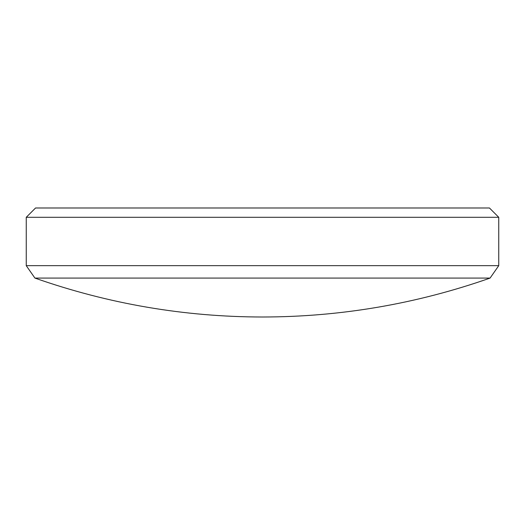 <?xml version="1.0" encoding="UTF-8"?>
<svg xmlns="http://www.w3.org/2000/svg" width="525" height="525" viewBox="0 0 525 525"><rect width="100%" height="100%" fill="white"/><g stroke="black" fill="none" stroke-linecap="round" stroke-linejoin="round"><path stroke-width="0.79" d="M490.081 278.086L34.919 278.086C108.577 303.936 184.439 316.91 262.5 317.008C340.561 316.91 416.423 303.936 490.081 278.086L498.75 265.663L498.75 217.298L26.25 217.298L26.25 265.663L498.75 265.663M26.25 217.298L35.549 207.992L489.451 207.992L498.75 217.298M34.919 278.086L26.25 265.663"/></g></svg>
